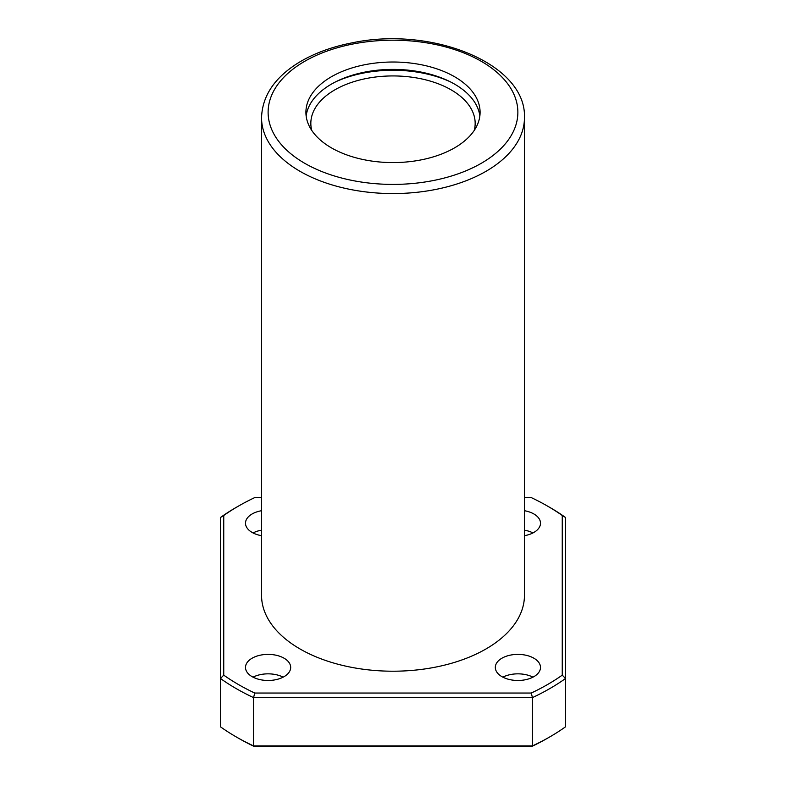 <?xml version="1.0" encoding="UTF-8"?>
<svg xmlns="http://www.w3.org/2000/svg" width="786" height="786" viewBox="0 0 786 786"><rect width="100%" height="100%" fill="white"/><g stroke="black" fill="none" stroke-linecap="round" stroke-linejoin="round"><path stroke-width="1.18" d="M454.583 76.743A87.089 50.284 180 0 1 480.089 112.3A87.089 50.284 180 0 1 393 162.584A87.089 50.284 180 0 1 305.911 112.3A87.089 50.284 180 0 1 359.674 65.847A87.089 50.284 180 0 1 454.583 76.743M261.541 117.664L261.541 595.316A131.459 75.898 0 0 0 300.046 648.981A131.459 75.898 0 0 0 485.954 648.981A131.459 75.898 0 0 0 524.458 595.316L524.458 117.664A131.459 75.898 180 0 1 485.954 171.338A131.459 75.898 180 0 1 342.696 187.785A131.459 75.898 180 0 1 261.541 117.664C262.298 95.971 274.53 77.706 298.238 62.88C313.555 53.497 331.643 46.796 352.492 42.768C432.153 25.928 526.591 63.764 524.458 117.664M261.541 497.597L254.733 497.597A218.547 126.182 0 0 0 238.463 506.096A218.547 126.182 0 0 0 223.745 515.488L223.745 675.145A218.547 126.182 0 0 0 254.733 693.036L531.267 693.036A218.547 126.182 0 0 0 562.255 675.145L562.255 515.488A218.547 126.182 0 0 0 547.537 506.096L549.866 507.432A221.839 128.079 0 0 1 565.537 517.493L565.537 726.804A221.839 128.079 0 0 1 549.866 736.865A221.839 128.079 0 0 1 532.436 745.914L531.267 746.7A218.547 126.182 0 0 0 547.537 738.201L549.866 736.865M238.463 506.096L236.134 507.432A221.839 128.079 0 0 0 220.463 517.493L220.463 726.804A221.839 128.079 0 0 0 236.134 736.865A221.839 128.079 0 0 0 253.564 745.914L532.436 745.914L532.436 697.614L253.564 697.614L253.564 745.914L254.733 746.7L531.267 746.7M223.745 675.145L220.463 678.495A221.839 128.079 0 0 0 253.564 697.614L254.733 693.036M531.267 693.036L532.436 697.614A221.839 128.079 0 0 0 565.537 678.495L562.255 675.145M547.537 506.096A218.547 126.182 0 0 0 531.267 497.597L524.458 497.597M524.458 510.713A22.598 13.048 180 0 1 533.881 513.975A22.598 13.048 180 0 1 540.503 523.201A22.598 13.048 180 0 1 524.458 535.688M261.541 535.688A22.598 13.048 180 0 1 245.497 523.201A22.598 13.048 180 0 1 261.541 510.713M284.07 658.206A22.598 13.048 180 0 1 290.682 667.432A22.598 13.048 180 0 1 268.095 680.48A22.598 13.048 180 0 1 245.497 667.432A22.598 13.048 180 0 1 259.449 655.377A22.598 13.048 180 0 1 284.07 658.206M533.881 658.206A22.598 13.048 180 0 1 540.503 667.432A22.598 13.048 180 0 1 517.905 680.48A22.598 13.048 180 0 1 495.318 667.432A22.598 13.048 180 0 1 509.259 655.377A22.598 13.048 180 0 1 533.881 658.206M236.134 736.865L238.463 738.201A218.547 126.182 0 0 0 254.733 746.7M502.853 677.159A22.598 13.048 180 0 1 532.967 677.159M253.033 677.159A22.598 13.048 180 0 1 283.147 677.159M253.033 532.928A22.598 13.048 180 0 1 261.541 530.167M524.458 530.167A22.598 13.048 180 0 1 532.967 532.928M223.745 515.488L220.463 517.493M565.537 517.493L562.255 515.488M306.147 115.994A87.089 50.284 180 0 1 362.651 72.548A87.089 50.284 180 0 1 454.583 84.122A87.089 50.284 180 0 1 479.853 115.994M336.044 81.646A92.021 53.124 180 0 1 449.956 81.646M311.747 130.397A82.166 47.435 180 0 1 310.834 123.373A82.166 47.435 180 0 1 361.56 79.543A82.166 47.435 180 0 1 451.095 89.83A82.166 47.435 180 0 1 475.166 123.373A82.166 47.435 180 0 1 474.253 130.397M481.307 163.282A124.886 72.106 180 0 1 272.369 130.967A124.886 72.106 180 0 1 425.324 42.66A124.886 72.106 180 0 1 481.307 163.282"/></g></svg>
